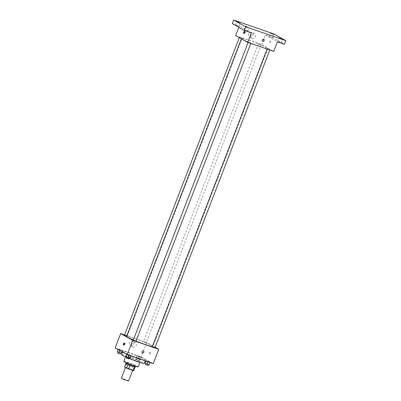 <?xml version="1.0" encoding="UTF-8"?>
<svg xmlns="http://www.w3.org/2000/svg" width="401" height="401" viewBox="0 0 401 401"><rect width="100%" height="100%" fill="white"/><g stroke="black" fill="none" stroke-linecap="round" stroke-linejoin="round"><path stroke-width="0.3" stroke-dasharray="2 1.5" d="M128.586 380.95A3.845 0.276 21.1 0 0 125.102 379.311A3.845 0.276 21.1 0 0 121.418 378.183M125.889 367.717A3.845 0.276 21.1 0 0 129.864 369.406A3.845 0.276 21.1 0 0 132.726 370.223A3.845 0.276 21.1 0 0 129.242 368.584A3.845 0.276 21.1 0 0 125.558 367.456A3.845 0.276 21.1 0 0 125.889 367.717M134.425 366.99L134.435 366.97A4.957 0.356 21.1 0 0 135.102 367.075L132.992 365.887A4.957 0.356 21.1 0 0 131.172 365.136L126.606 363.562L125.227 367.136L129.794 368.714A4.957 0.356 21.1 0 1 131.613 369.466L133.723 370.654M125.227 367.136A4.957 0.356 21.1 0 0 124.561 367.03M134.435 366.97L129.864 365.401M128.044 364.654L125.889 363.587M128.049 364.639A4.957 0.356 21.1 0 0 129.869 365.391M126.606 363.562A4.957 0.356 21.1 0 0 125.939 363.451M125.744 363.421A5.123 0.366 -158.9 0 1 130.656 364.92A5.123 0.366 -158.9 0 1 135.302 367.11M132.987 365.201A5.123 0.366 21.1 0 0 135.759 365.918A5.123 0.366 21.1 0 0 131.112 363.732A5.123 0.366 21.1 0 0 126.2 362.228A5.123 0.366 21.1 0 0 126.641 362.574A5.123 0.366 21.1 0 0 132.987 365.201M131.172 365.136L129.794 368.714M132.992 365.887L131.613 369.466M123.814 361.306A7.684 0.551 -158.9 0 1 131.182 363.557A7.684 0.551 -158.9 0 1 138.15 366.84M135.944 360.7A7.684 0.551 -158.9 0 1 125.764 356.243A7.684 0.551 -158.9 0 1 133.132 358.494A7.684 0.551 -158.9 0 1 140.104 361.772A7.684 0.551 -158.9 0 1 135.944 360.7M129.257 358.484A12.165 0.872 -158.9 0 1 126.606 357.356M121.583 354.629A12.165 0.872 -158.9 0 1 133.252 358.193A12.165 0.872 -158.9 0 1 144.285 363.386M138.967 358.409A12.165 0.872 21.1 0 0 145.553 360.113A12.165 0.872 21.1 0 0 134.515 354.915A12.165 0.872 21.1 0 0 122.846 351.351A12.165 0.872 21.1 0 0 123.894 352.168A12.165 0.872 21.1 0 0 138.967 358.409M150.29 362.243L145.909 360.725L148.32 361.371L150.074 362.354L145.909 360.725L148.32 361.371L150.29 362.243L150.169 362.549M141.503 357.301L137.117 355.787L141.503 357.301L137.117 355.787L141.503 357.301L140.365 359.802L136.2 358.168L140.581 359.687M115.162 347.847L141.197 356.845L153.242 363.612M131.282 355.672L126.896 354.158L129.307 354.8L131.067 355.787L126.896 354.158L129.307 354.8L131.282 355.672L131.162 355.983M122.495 350.735L118.11 349.221L122.495 350.735L118.11 349.221L122.495 350.735L122.099 351.752M133.332 339.928A14.09 1.013 21.1 0 0 135.989 341.04M152.31 346.569A14.09 1.013 21.1 0 0 152.861 346.499A14.09 1.013 21.1 0 0 140.084 340.484A14.09 1.013 21.1 0 0 126.576 336.359M124.576 334.895L146.716 342.544L155.127 347.271M143.608 341.822L146.17 342.76L143.608 341.822M154.961 347.702L152.275 346.664M135.954 341.136L133.267 340.098M124.475 335.156L126.676 336.088M146.716 342.544L141.197 356.845M129.458 342.66A2.561 2.291 119.3 0 0 130.375 345.642A2.561 2.291 119.3 0 0 133.623 344.529A2.561 2.291 119.3 0 0 132.881 341.176A2.561 2.291 119.3 0 0 129.458 342.66M149.578 354.118A1.123 0.496 -70.9 0 0 149.613 354.138A1.123 0.496 -70.9 0 0 150.45 353.241A1.123 0.496 -70.9 0 0 150.345 352.018A1.123 0.496 -70.9 0 0 149.523 352.875A1.123 0.496 -70.9 0 0 149.578 354.118A1.123 0.496 -70.9 0 0 149.613 354.138A1.123 0.496 -70.9 0 0 150.45 353.241A1.123 0.496 -70.9 0 0 150.345 352.018A1.123 0.496 -70.9 0 0 149.523 352.87A1.123 0.496 -70.9 0 0 149.578 354.118M124.51 343.316A1.123 0.496 109.1 0 1 124.851 343.211A1.123 0.496 109.1 0 1 124.886 343.226A1.123 0.496 109.1 0 1 124.942 344.474A1.123 0.496 109.1 0 1 124.12 345.331A1.123 0.496 109.1 0 1 123.914 345.04M131.904 344.033A2.561 2.291 119.3 0 0 132.816 347.015A2.561 2.291 119.3 0 0 136.069 345.903A2.561 2.291 119.3 0 0 135.327 342.549A2.561 2.291 119.3 0 0 131.904 344.033M142.43 352.94L142.43 352.94A1.123 1.002 -60.7 0 1 143.528 350.985L143.528 350.985M242.755 39.353A14.09 1.013 21.1 0 0 257.337 45.554A14.09 1.013 21.1 0 0 267.833 48.551A14.09 1.013 21.1 0 0 255.051 42.531A14.09 1.013 21.1 0 0 241.547 38.406A14.09 1.013 21.1 0 0 242.755 39.353M242.009 38.145L239.447 37.208L242.009 38.145M267.367 48.807L269.933 49.749L267.367 48.807M248.359 42.24L250.921 43.183L248.359 42.24M258.58 43.869L261.141 44.807L258.58 43.869M235.648 35.594L261.688 44.591L273.728 51.358M232.274 23.624L239.327 26.06L238.846 27.318M273.798 33.92L272.419 37.493L284.459 44.26M261.688 44.591L265.367 35.057L272.419 37.493M248.57 33.98A2.561 2.291 119.3 0 0 249.482 36.962A2.561 2.291 119.3 0 0 252.735 35.849A2.561 2.291 119.3 0 0 251.993 32.496A2.561 2.291 119.3 0 0 248.57 33.98M265.367 35.057L277.407 41.824M269.838 42.461A1.123 0.496 -70.9 0 0 269.873 42.481A1.123 0.496 -70.9 0 0 270.71 41.584A1.123 0.496 -70.9 0 0 270.605 40.361A1.123 0.496 -70.9 0 0 269.783 41.213A1.123 0.496 -70.9 0 0 269.838 42.461M251.367 32.827L239.327 26.06M244.77 31.659A1.123 0.496 109.1 0 1 245.111 31.554A1.123 0.496 109.1 0 1 245.146 31.569A1.123 0.496 109.1 0 1 245.201 32.817A1.123 0.496 109.1 0 1 244.379 33.674A1.123 0.496 109.1 0 1 244.174 33.378M269.833 42.461A1.123 0.496 -70.9 0 0 269.873 42.476A1.123 0.496 -70.9 0 0 270.705 41.584A1.123 0.496 -70.9 0 0 270.605 40.361A1.123 0.496 -70.9 0 0 269.783 41.213A1.123 0.496 -70.9 0 0 269.833 42.461M251.011 35.353A2.561 2.291 119.3 0 0 251.928 38.336A2.561 2.291 119.3 0 0 255.176 37.223A2.561 2.291 119.3 0 0 254.44 33.869A2.561 2.291 119.3 0 0 251.011 35.353M262.69 41.283L262.69 41.283A1.123 1.002 -60.7 0 1 263.788 39.328L263.788 39.328M278.825 41.799L281.372 42.912L278.825 41.799M270.038 36.857L272.585 37.975L270.038 36.857M245.191 30.18L247.738 31.293L245.191 30.18M236.405 25.238L238.946 26.356L236.405 25.238M117.187 351.602L121.573 353.121M118.16 351.938L120.726 352.88L118.16 351.938M122.275 350.85L121.959 351.672M120.084 350.093L119.919 350.524M118.325 349.106L117.408 351.492M120.521 349.862L119.598 352.248M120.265 354.073L117.578 353.035M137.172 358.509L139.733 359.446L137.172 358.509M141.282 357.416L140.365 359.802M139.092 356.659L138.17 359.04M137.117 355.787L136.2 358.168M137.337 355.672L136.415 358.058M139.528 356.429L138.611 358.815M136.711 359.697L139.272 360.639L136.711 359.697M125.979 356.544L130.365 358.058M126.952 356.88L129.513 357.817L126.952 356.88M127.117 354.043L126.195 356.429M129.307 354.8L128.39 357.186M129.052 359.01L126.37 357.973M144.987 363.111L149.373 364.624M145.959 363.446L148.52 364.384L145.959 363.446M145.909 360.725L145.789 361.035M146.124 360.609L145.207 362.995M148.32 361.371L147.398 363.752M148.064 365.577L145.378 364.539M126.2 362.228L126.054 362.614M135.759 365.918L135.613 366.303M125.764 356.243L125.523 356.875M140.104 361.772L139.859 362.409M122.846 351.351L122.591 352.023M145.553 360.113L145.262 360.855M124.851 343.211L124.305 343.02M124.12 345.331L123.573 345.141M135.327 342.549L132.881 341.176M132.816 347.015L130.375 345.642M241.547 38.406L241.387 38.822M267.833 48.551L152.861 346.499M127.162 336.193L242.134 38.24M239.282 37.639L239.447 37.208M267.246 48.711L267.106 49.067M269.933 49.749L269.828 50.01M248.234 42.145L248.099 42.501M250.921 43.183L250.82 43.443M258.455 43.774L143.483 341.722M261.141 44.807L146.17 342.76M245.111 31.554L244.565 31.363M244.379 33.674L243.833 33.483M254.44 33.869L251.993 32.496M251.928 38.336L249.482 36.962M281.372 42.912L282.75 39.338M277.788 41.529L279.166 37.955M247.738 31.293L249.116 27.719M244.154 29.91L245.532 26.336M238.946 26.356L240.329 22.782M235.362 24.972L236.745 21.398M272.585 37.975L273.963 34.401M268.996 36.591L270.379 33.017M137.047 358.409L136.586 359.602M139.733 359.446L139.272 360.639"/><path stroke-width="0.6" d="M125.513 367.567L121.418 378.183A3.845 0.276 21.1 0 0 121.749 378.444A3.845 0.276 21.1 0 0 125.724 380.133A3.845 0.276 21.1 0 0 128.586 380.95L132.656 370.409M134.425 366.99L133.057 370.544A4.957 0.356 21.1 0 0 133.723 370.654L135.082 367.131M133.057 370.544L128.49 368.97A4.957 0.356 21.1 0 1 126.671 368.218L124.561 367.03L125.889 363.587M129.864 365.401L128.49 368.97M128.044 364.654L126.671 368.218M135.613 366.303L135.302 367.11A5.123 0.366 -158.9 0 1 132.525 366.394A5.123 0.366 -158.9 0 1 125.744 363.421L126.054 362.614M139.859 362.409L138.15 366.84A7.684 0.551 -158.9 0 1 133.989 365.767A7.684 0.551 -158.9 0 1 123.814 361.306L125.523 356.875M145.262 360.855L144.285 363.386A12.165 0.872 -158.9 0 1 137.703 361.687A12.165 0.872 -158.9 0 1 129.257 358.484M126.606 357.356A12.165 0.872 -158.9 0 1 121.583 354.629L122.591 352.023M155.127 347.271L158.761 349.311L153.242 363.612L127.202 354.614L115.162 347.847L120.681 333.547L124.576 334.895M158.761 349.311L132.721 340.314L127.202 354.614M142.029 351.637A1.123 1.002 -60.7 0 1 143.528 350.985A1.123 1.002 -60.7 0 1 142.43 352.94A1.123 1.002 -60.7 0 1 142.029 351.637M241.387 38.822L126.576 336.359A14.09 1.013 21.1 0 0 127.784 337.306A14.09 1.013 21.1 0 0 133.332 339.928M135.989 341.04A14.09 1.013 21.1 0 0 152.31 346.569M132.721 340.314L120.681 333.547M267.106 49.067L152.275 346.664L154.961 347.702L269.828 50.01M248.099 42.501L133.267 340.098L135.954 341.136L250.82 43.443M126.676 336.088L124.475 335.156L239.282 37.639M124.34 343.04A1.123 0.496 109.1 0 1 124.395 344.289A1.123 0.496 109.1 0 1 123.573 345.141A1.123 0.496 109.1 0 1 123.468 343.918A1.123 0.496 109.1 0 1 124.305 343.02A1.123 0.496 109.1 0 1 124.34 343.04M123.914 345.04A1.123 0.496 109.1 0 1 124.51 343.316M143.528 350.985A1.123 1.002 -60.7 0 1 142.43 352.94M285.838 40.681L245.698 26.817L233.653 20.05L273.798 33.92L285.838 40.681L284.459 44.26L277.407 41.824L273.728 51.358L247.688 42.361L235.648 35.594L238.846 27.318M245.698 26.817L244.314 30.391L232.274 23.624L233.653 20.05M247.688 42.361L251.367 32.827L244.314 30.391M262.289 39.975A1.123 1.002 -60.7 0 1 263.788 39.328A1.123 1.002 -60.7 0 1 262.69 41.283A1.123 1.002 -60.7 0 1 262.289 39.975M244.6 31.383A1.123 0.496 109.1 0 1 244.655 32.626A1.123 0.496 109.1 0 1 243.833 33.483A1.123 0.496 109.1 0 1 243.728 32.26A1.123 0.496 109.1 0 1 244.565 31.363A1.123 0.496 109.1 0 1 244.6 31.383M244.174 33.378A1.123 0.496 109.1 0 1 244.77 31.659M263.788 39.328A1.123 1.002 -60.7 0 1 262.69 41.283M272.921 34.13L270.379 33.017L272.921 34.13M239.287 22.511L236.745 21.398L239.287 22.511M248.079 27.448L245.532 26.336L248.079 27.448M281.713 39.067L279.166 37.955L281.713 39.067M122.099 351.752L121.358 353.236L117.187 351.602L118.019 349.456M121.959 351.672L121.358 353.236M119.919 350.524L119.162 352.474M117.994 351.958L117.704 353.131L120.265 354.073L120.676 353M131.162 355.983L130.145 358.173L127.954 357.416L125.979 356.544L126.806 354.394M131.012 355.933L130.145 358.173M128.816 355.176L127.954 357.416M126.781 356.9L126.49 358.073L129.052 359.01L129.468 357.938M150.169 362.549L149.152 364.74L146.961 363.983L144.987 363.111L145.789 361.035M150.019 362.499L149.152 364.74M147.824 361.742L146.961 363.983M145.794 363.466L145.498 364.639L148.064 365.577L148.475 364.504"/></g></svg>

